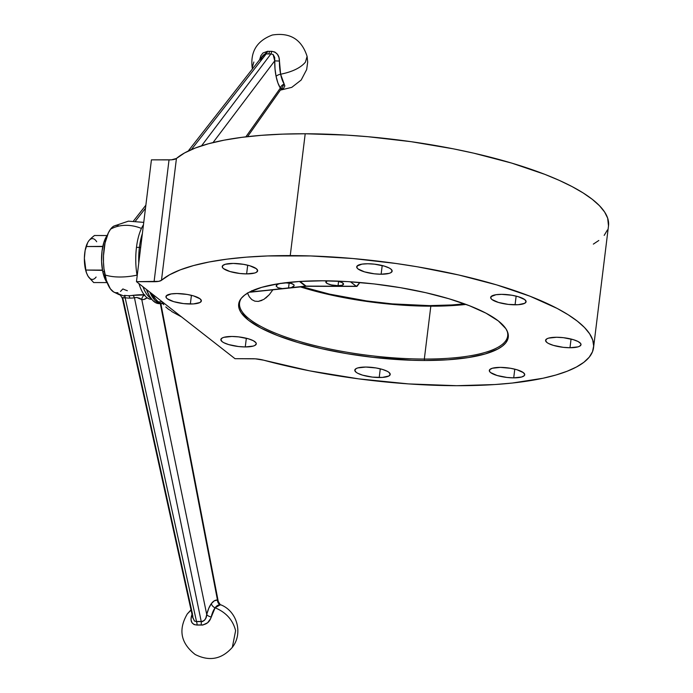 <?xml version="1.0" encoding="UTF-8"?>
<svg xmlns="http://www.w3.org/2000/svg" width="693" height="693" viewBox="0 0 693 693"><rect width="100%" height="100%" fill="white"/><g stroke="black" fill="none" stroke-linecap="round" stroke-linejoin="round"><path stroke-width="1.04" d="M270.954 53.889A5.094 1.49 -93.1 0 0 271.526 51.317A18.157 7.632 -11.3 0 1 269.482 51.369L267.524 51.299L259.615 59.745L260.837 55.769L262.985 52.98L267.524 51.299A5.094 2.486 -86.3 0 1 266.225 53.881L191.337 149.627L266.225 53.881A5.094 2.486 93.7 0 0 267.524 51.299A18.157 7.632 -11.3 0 0 269.482 51.369A5.094 2.001 -89.9 0 1 268.537 53.959A21.457 9.026 168.7 0 1 266.225 53.881A21.457 9.026 -11.3 0 0 268.537 53.959A21.457 9.026 -11.3 0 0 270.954 53.889L201.576 145.799L270.954 53.889A5.094 1.49 86.9 0 0 271.526 51.317L274.87 52.044L277.451 54.323L278.976 57.502L279.444 61.053A25.918 10.048 89.9 0 0 280.622 74.22A5.094 2.2 -11.7 0 0 276.1 76.429A30.631 11.876 -90.1 0 1 274.714 60.871L279.444 61.053L280.622 74.22L284.849 85.958L283.558 88.323L281.037 89.284L284.199 84.087A5.094 3.993 -32 0 0 280.336 88.089L245.859 136.842L280.336 88.089A5.094 3.993 148 0 1 284.199 84.087A25.918 10.048 89.9 0 1 280.622 74.22C292.455 71.821 300.719 67.793 305.422 62.145C300.719 67.793 292.455 71.821 280.622 74.22A5.094 2.2 168.3 0 0 276.1 76.429L277.919 82.978L280.336 88.089A30.631 11.876 -90.1 0 1 276.1 76.429L275.008 68.884L274.662 57.424L273.163 54.548L270.954 53.889A21.457 9.026 168.7 0 1 268.537 53.959A5.094 2.001 90.1 0 0 269.482 51.369L271.526 51.317C276.75 52.053 279.392 55.301 279.444 61.053L274.714 60.871L273.155 54.548M252.451 68.91L252.191 67.749L252.529 68.815L252.191 67.749L253.872 62.015M252.191 67.749C250.225 51.706 256.938 40.8 272.323 35.022C290.072 32.25 301.663 39.38 307.103 56.41L305.422 62.145L307.103 56.41L307.683 62.101L306.67 69.551L301.178 80.033L291.762 87.361L280.457 90.107M192.845 615.679L192.767 617.784L122.358 298.354C120.643 295.305 119.603 294.092 119.239 294.716L113.643 291.987A33.81 13.297 90.1 0 1 103.534 263.418A33.81 13.297 90.1 0 1 110.559 229.184L112.976 226.672L110.559 229.184A38.228 31.038 36.6 0 1 141.45 228.439A38.228 31.038 -143.4 0 0 110.559 229.184L108.377 232.848L105.05 243.018L103.5 255.63L103.482 262.257L103.967 268.763L106.375 280.422L110.36 288.825L113.713 292.022L110.36 288.825L106.375 280.422L103.967 268.763L103.482 262.257L103.5 255.63L105.05 243.018L108.377 232.848L110.559 229.184A33.81 13.297 90.1 0 1 113.808 226.109L128.396 221.162L143.754 222.375L128.396 221.162L113.808 226.109A33.81 13.297 90.1 0 0 104.946 274.896A38.228 16.493 -11.7 0 0 137.023 275.138A38.228 16.493 168.3 0 1 104.946 274.896A33.81 13.297 90.1 0 0 113.643 291.987L124.991 296.448M213.037 142.567L274.714 60.871L213.037 142.567M135.551 220.946L145.487 208.246L135.551 220.946M122.895 288.929L120.478 291.441L122.895 288.929A38.228 31.038 36.6 0 0 127.339 290.696M117.914 292.715L115.307 292.689L117.914 292.715M112.976 226.672L113.869 226.074L112.976 226.672M115.532 225.398L118.139 225.416L115.532 225.398M260.542 60.837L262.361 56.263L266.225 53.881L264.059 54.513L262.318 56.324M280.89 89.38L281.159 88.895L280.336 88.089L281.15 89.111M176.438 158.472L161.478 280.293A221.725 59.624 7 0 1 290.246 255.587L305.206 133.766A221.725 59.624 -173 0 0 176.438 158.472L184.555 152.945L195.305 148.007L208.55 143.728L224.116 140.159L241.805 137.344L261.391 135.326L282.614 134.13L305.206 133.766L290.246 255.587A221.725 59.624 7 0 1 593.546 347.661A221.725 59.624 7 0 1 456.704 385.698L494.871 384.546L512.3 383.038L542.974 378.248L555.933 375.008L567.134 371.249L576.472 366.995L583.861 362.3L589.215 357.198L592.498 351.749L593.667 345.998L592.714 340.003L589.648 333.827L584.511 327.512L577.33 321.145L568.191 314.761L557.181 308.437L529.963 296.206L496.734 284.91L458.775 274.991L417.532 266.822L396.171 263.505L353.006 258.532L310.629 255.942L267.654 255.951L246.431 257.146L226.854 259.165L209.165 261.98L193.59 265.549L180.345 269.828L169.594 274.766L161.478 280.293L158.732 281.341L136.469 281.67L235.005 358.688L252.607 358.731A12.743 3.43 7 0 1 263.704 360.195L309.554 370.824L358.705 378.863L408.61 383.913L456.704 385.698A221.725 59.624 7 0 1 263.704 360.195L255.379 358.835L235.005 358.688L136.469 281.67L151.429 159.849L171.552 159.806L176.438 158.472L161.478 280.293A12.743 3.43 7 0 1 154.08 281.713L169.031 159.892L151.429 159.849L136.469 281.67L154.08 281.713L169.031 159.892A12.743 3.43 -173 0 0 176.438 158.472M593.546 347.661L608.506 225.84A221.725 59.624 -173 0 0 305.206 133.766L346.569 135.109L367.966 136.712L411.131 141.684L453.421 148.848L473.726 153.17L511.694 163.098L544.923 174.385L559.355 180.414L572.132 186.616L583.151 192.94L592.29 199.324L599.462 205.7L604.608 212.006L607.674 218.182L608.497 225.901M249.315 296.829L247.41 292.914L249.315 296.829L251.828 299.627L249.315 296.829M506.921 330.492A135.074 36.322 7 0 1 507.692 335.88A135.074 36.322 7 0 1 424.324 359.052L430.821 306.185A135.074 36.322 -173 0 0 466.025 304.418A135.074 36.322 7 0 1 430.821 306.185L424.324 359.052A135.074 36.322 -173 0 0 506.921 330.492M424.454 360.49L424.324 359.052L424.454 360.49L411.971 360.265L372.791 357.337L346.491 353.603L321.231 348.605L297.973 342.524L277.624 335.603L260.958 328.118L248.605 320.331L241.06 312.569L239.189 308.783L238.609 305.111L239.319 301.585L241.329 298.25L244.612 295.123L249.133 292.247L261.711 287.335L278.595 283.706L299.116 281.497L322.496 280.795A135.811 36.521 7 0 1 507.224 331.133A135.811 36.521 7 0 1 424.454 360.49A135.811 36.521 7 0 1 287.725 339.267A135.811 36.521 7 0 1 241.155 298.466A135.811 36.521 7 0 1 322.496 280.795L347.834 281.618L374.159 283.939L400.459 287.682L425.719 292.68L448.977 298.761L469.326 305.674L485.992 313.167L498.336 320.946L505.89 328.716L507.761 332.501L508.341 336.174L507.631 339.691L505.621 343.035L502.338 346.154L497.817 349.038L485.23 353.941L468.355 357.571L447.834 359.78L424.454 360.49M365.817 367.056A17.836 4.799 7 0 1 390.22 374.463A17.836 4.799 7 0 1 379.21 377.52L380.275 368.832L379.21 377.52A17.836 4.799 7 0 1 354.799 370.114A17.836 4.799 7 0 1 365.817 367.056L376.056 367.957L382.423 369.412L387.292 371.309L388.912 372.332L390.228 374.333L388.842 376.022L382.276 377.434L372.418 377.113L362.595 375.164L357.727 373.276L356.107 372.254L354.79 370.253L356.176 368.563L357.831 367.914L365.817 367.056M231.878 336.469A17.836 4.799 7 0 1 256.28 343.875A17.836 4.799 7 0 1 245.27 346.942L246.336 338.245L245.27 346.942A17.836 4.799 7 0 1 220.859 339.527A17.836 4.799 7 0 1 231.878 336.469L238.661 336.885L248.484 338.834L253.352 340.722L255.968 342.766L256.289 343.745L254.903 345.435L253.248 346.076L245.27 346.942L238.479 346.526L228.655 344.577L223.787 342.689L222.167 341.666L220.85 339.665L222.236 337.976L223.891 337.326L231.878 336.469M176.958 293.546A17.836 4.799 7 0 1 201.36 300.953A17.836 4.799 7 0 1 190.35 304.01L191.424 295.322L190.35 304.01A17.836 4.799 7 0 1 165.948 296.604A17.836 4.799 7 0 1 176.958 293.546L187.197 294.447L193.572 295.902L200.06 298.822L201.368 300.823L199.991 302.512L193.425 303.924L183.567 303.603L173.735 301.654L167.256 298.744L166.259 297.721L166.294 295.842L171.188 293.927L176.958 293.546M233.238 263.427A17.836 4.799 7 0 1 257.64 270.833A17.836 4.799 7 0 1 246.63 273.9L247.696 265.202L246.63 273.9A17.836 4.799 7 0 1 222.228 266.484A17.836 4.799 7 0 1 233.238 263.427L243.477 264.328L249.852 265.783L256.341 268.702L257.649 270.703L256.271 272.392L254.617 273.033L246.63 273.9L239.847 273.484L230.015 271.535L223.536 268.624L222.54 267.602L222.574 265.722L225.251 264.284L233.238 263.427M367.74 263.756A17.836 4.799 7 0 1 392.143 271.162A17.836 4.799 7 0 1 381.133 274.229L382.207 265.532L381.133 274.229A17.836 4.799 7 0 1 356.73 266.814A17.836 4.799 7 0 1 367.74 263.756L374.532 264.172L384.355 266.121L389.223 268.009L390.843 269.031L392.151 271.032L390.774 272.721L389.119 273.363L381.133 274.229L374.35 273.813L364.518 271.864L358.038 268.953L357.042 267.931L357.077 266.051L361.971 264.137L367.74 263.756M501.68 294.343A17.836 4.799 7 0 1 526.082 301.75A17.836 4.799 7 0 1 515.072 304.807L516.146 296.119L515.072 304.807A17.836 4.799 7 0 1 490.67 297.401A17.836 4.799 7 0 1 501.68 294.343L511.919 295.244L518.295 296.699L524.783 299.619L526.091 301.62L524.714 303.309L518.147 304.721L508.29 304.4L498.458 302.451L491.978 299.541L490.982 298.518L491.016 296.639L495.911 294.724L501.68 294.343M556.6 337.266A17.836 4.799 7 0 1 581.003 344.672A17.836 4.799 7 0 1 569.992 347.739L571.058 339.042L569.992 347.739A17.836 4.799 7 0 1 545.59 340.324A17.836 4.799 7 0 1 556.6 337.266L563.383 337.682L573.206 339.631L578.075 341.519L580.691 343.563L581.011 344.542L579.625 346.231L577.971 346.872L569.992 347.739L563.201 347.323L553.378 345.374L548.51 343.485L546.89 342.463L545.573 340.462L546.959 338.773L548.613 338.123L556.6 337.266M500.32 367.385A17.836 4.799 7 0 1 524.722 374.792A17.836 4.799 7 0 1 513.712 377.858L514.778 369.161L513.712 377.858A17.836 4.799 7 0 1 489.31 370.443A17.836 4.799 7 0 1 500.32 367.385L510.559 368.286L516.935 369.741L523.414 372.661L524.731 374.662L524.376 375.563L521.699 376.992L513.712 377.858L506.921 377.442L497.098 375.493L490.609 372.583L489.622 371.561L489.656 369.681L492.333 368.243L500.32 367.385M241.606 297.912A135.074 36.322 -173 0 0 289.206 338.245A135.074 36.322 -173 0 0 424.324 359.052A135.074 36.322 7 0 1 239.553 302.962A135.074 36.322 7 0 1 241.606 297.912M300.398 286.902A135.074 36.322 -173 0 0 430.821 306.185L430.838 305.63L430.821 306.185A135.074 36.322 7 0 1 300.398 286.902L316.285 291.458L340.523 296.994L379.435 303.049L405.613 305.362L430.821 306.185L454.071 305.483L466.025 304.418M272.6 290.168L269.3 294.681L272.6 290.168M265.705 298.111L269.3 294.681L263.834 299.402L258.281 301.42L261.954 300.39M254.842 301.16L258.281 301.42L254.842 301.16L251.828 299.627L254.842 301.16M607.449 229.929L604.175 235.377M598.813 240.48L593.347 244.109M429.417 305.622A131.505 35.36 7 0 1 302.053 286.729L329.47 294.118L366.597 300.927L392.195 303.88L429.417 305.622A131.505 35.36 7 0 0 464.405 303.829L452.061 304.946L429.417 305.622M293.945 284.762L294.101 285.767L293.945 284.762L291.796 283.498L284.832 282.779L290.644 283.194L293.945 284.762L294.101 285.767L293.2 286.763L290.705 287.812L288.522 288.149L289.163 282.943L288.522 288.149L251.75 291.814L254.14 289.925M337.526 281.107A8.922 2.4 7 0 1 343.546 284.156A8.922 2.4 7 0 1 338.045 285.689L338.574 281.341L338.045 285.689A8.922 2.4 7 0 1 325.84 281.982A8.922 2.4 7 0 1 327.529 280.838L325.84 282.051L327.304 283.558L331.263 284.91L338.045 285.689L342.039 285.256L343.555 284.095L342.082 282.579L337.526 281.107M256.263 291.441L256.852 291.337M280.57 283.324L277.607 284.347L276.135 286.088L277.919 287.699L282.311 288.591L251.559 292.004A2.296 1.75 -105.4 0 1 251.074 291.892L254.911 289.561M251.23 292.091L287.257 288.288M250.485 291.978L250.026 292.013M251.074 291.892L251.672 290.731M356.6 286.417A3.82 1.507 -89.9 0 0 357.311 285.975L359.884 282.501L356.453 286.4L350.45 281.782L356.159 286.252L306.072 286.122A3.82 1.507 90.1 0 0 306.505 286.296L356.6 286.417A3.82 1.507 -89.9 0 1 356.159 286.252L306.072 286.122L300.069 281.436L306.072 286.122L299.489 281.471L305.457 286.14L291.355 287.63L294.101 285.767M305.959 286.122A3.82 0.771 -96 0 1 305.743 286.339A3.82 0.771 -96 0 1 305.457 286.14L282.311 288.591L277.919 287.699L276.135 286.088L277.607 284.347L279.747 283.532M276.135 286.088L276.472 285.195M251.559 292.004L250.944 292.099M163.106 303.785A44.603 17.542 -89.9 0 1 158.385 301.836A44.603 17.542 90.1 0 0 163.106 303.785M161.971 301.845L158.385 301.836L161.971 301.845M152.789 294.43A44.603 17.542 90.1 0 0 158.385 301.836A44.603 17.542 -89.9 0 1 156.02 299.489A44.603 17.542 -89.9 0 1 152.789 294.43M151.888 293.719A42.559 16.736 90.1 0 0 154.496 297.644A42.559 16.736 90.1 0 0 155.258 298.51M162.318 302.503L163.782 304.712L162.318 302.503M165.774 306.938L168.338 309.173L165.774 306.938M170.954 310.741L168.338 309.173M181.549 316.909L171.517 311.426L181.549 316.909M159.199 303.647L155.778 302.763L152.495 300.199L149.48 296.05L146.457 289.475A44.603 17.542 90.1 0 0 159.243 303.647A44.603 17.542 90.1 0 0 160.412 303.551M162.049 303.638A44.603 17.542 -89.9 0 1 161.582 303.655A44.603 17.542 -89.9 0 1 149.853 292.134L154.842 300.199L158.125 302.772L162.049 303.638M139.414 247.401A40.142 15.783 -89.9 0 1 142.377 233.584A40.142 15.783 90.1 0 0 139.414 247.401L136.469 247.392L139.414 247.401A40.142 15.783 90.1 0 0 138.765 263.011A40.142 15.783 -89.9 0 1 139.414 247.401L140.679 247.401L139.414 247.401M143.451 224.801A40.142 15.783 90.1 0 0 136.469 247.392A40.142 15.783 -89.9 0 1 143.451 224.801M151.715 299.298A40.142 15.783 -89.9 0 1 138.964 283.619A40.142 15.783 90.1 0 0 151.438 299.307L151.715 299.307M137.171 275.987A40.142 15.783 -89.9 0 1 136.469 247.392A40.142 15.783 90.1 0 0 137.171 275.987M150.987 298.362A40.142 15.783 -89.9 0 1 142.949 286.729A40.142 15.783 90.1 0 0 150.987 298.362M160.845 303.655L218.217 601.273C219.724 604.114 220.695 605.335 221.11 604.928L220.27 604.79L215.107 607.787C226.083 612.387 232.917 620.01 235.62 630.665L232.337 647.331L235.62 630.665C232.917 620.01 226.083 612.387 215.107 607.787A5.094 4.141 36.6 0 1 211.374 603.603A30.631 11.954 -89.5 0 1 217.472 600.051A5.094 4.686 -84.2 0 0 220.27 604.79A25.918 10.118 90.5 0 0 215.107 607.787L210.663 618.546L207.64 622.738L202.815 625.043L197.081 625.051A5.094 2.261 83.4 0 0 196.526 621.586L125.138 297.73A30.345 24.454 -144.2 0 0 129.868 298.12A30.345 24.454 -144.2 0 0 134.451 297.756A30.345 24.454 35.8 0 1 129.868 298.12A5.094 2.001 90.1 0 0 128.699 295.686A26.776 21.578 -144.2 0 0 132.735 295.365L144.906 294.897C142.325 294.56 138.271 294.716 132.735 295.365A5.094 2.356 -99.4 0 1 134.451 297.756A5.094 2.356 80.6 0 0 132.735 295.365A26.776 21.578 -144.2 0 1 128.699 295.686A5.094 2.001 -89.9 0 1 129.868 298.12A30.345 24.454 35.8 0 1 125.138 297.73A5.094 1.603 99 0 0 124.515 295.348A26.776 21.578 -144.2 0 0 128.699 295.686A26.776 21.578 -144.2 0 1 124.515 295.348A5.094 1.603 -81 0 1 125.138 297.73L122.332 298.172M119.274 294.724L120.201 294.837M191.077 610.117L187.344 613.868L191.077 610.117M191.268 616.961L192.004 614.319A25.918 10.274 -90.2 0 0 191.268 616.961A5.094 2.477 -166.3 0 0 192.541 616.233A5.094 2.477 13.7 0 1 191.268 616.961L191.06 619.984L191.987 622.686L194.075 624.584L197.081 625.051C192.264 624.618 190.324 621.924 191.268 616.961M134.451 297.756L201.247 621.604L202.46 621.595L204.513 620.252L205.821 618.113L206.731 614.492L141.788 299.627L143.858 299.471L147.133 297.773A40.471 15.8 -89.5 0 1 141.788 299.627A5.094 4.686 95.4 0 1 144.439 295.114A5.094 4.686 -84.6 0 0 141.788 299.627L136.816 297.47L134.451 297.756L201.247 621.604C204.73 620.885 206.557 618.52 206.731 614.492A30.631 11.954 -89.5 0 1 211.374 603.603A5.094 4.141 -143.4 0 0 215.107 607.787A25.918 10.118 90.5 0 0 211.183 617.004A5.094 2.46 14 0 1 206.731 614.492A5.094 2.46 -166 0 0 211.183 617.004C209.78 621.985 206.41 624.662 201.083 625.06A5.094 1.724 96.5 0 0 201.247 621.604A5.094 1.724 -83.5 0 1 201.083 625.06A18.157 14.631 -144.2 0 0 197.081 625.051A5.094 2.261 -96.6 0 0 196.526 621.586A21.457 17.29 35.8 0 1 201.247 621.604L196.526 621.586L125.138 297.73L122.626 297.618L122.479 298.7M122.384 298.484L123.163 299.575L192.567 614.457M220.842 604.868L220.27 604.79A5.094 4.686 95.8 0 1 217.472 600.051L218.191 601.16M192.697 617.472L194.482 621.058L196.526 621.586M192.611 616.883L194.482 621.058M218.234 601.411L217.472 600.051L160.343 303.647L217.472 600.051L214.336 600.796L211.374 603.603L208.775 608.272L206.731 614.492L141.788 299.627L139.899 298.328L136.824 297.47M102.746 271.604A26.758 10.525 90.1 0 0 107.259 282.935L105.327 279.703L102.746 271.604L104.357 271.613L102.746 271.604A26.758 10.525 90.1 0 1 107.337 235.239L103.993 242.03L102.027 251.221L101.594 261.608L102.746 271.604M92.741 236.859L94.447 235.499L107.12 235.533L94.447 235.499L91.19 238.236L92.741 236.859M89.821 239.613L91.19 238.236L89.821 239.613M96.682 241.744A20.392 8.021 90.1 0 0 88.669 241.008L87.777 242.411M86.417 272.704L88.098 276.299L86.573 273.146L85.213 267.16L84.381 258.29A20.392 8.021 90.1 0 0 86.417 272.704A20.392 8.021 90.1 0 0 86.53 273.007M85.499 249.428L87.742 242.411L85.499 249.428M84.546 255.301L84.381 258.29L84.546 255.301M86.79 244.456L86.486 245.313A20.392 8.021 90.1 0 0 84.381 258.29L85.863 270.053L102.2 270.097L102.356 269.508M86.556 245.183L87.041 243.806M102.694 247.046L102.581 246.569L86.244 246.526L102.833 246.37M102.512 270.383L85.863 270.053L86.573 273.146M89.016 277.564L93.685 282.553L106.999 282.588L93.685 282.553L88.098 276.299A20.392 8.021 90.1 0 0 96.11 277.035M88.098 276.299L87.249 274.74M86.495 272.912L84.858 266.138L84.381 258.29L85.118 250.545L86.495 245.287M133.593 220.868L145.859 205.18M188.193 151.065L262.63 55.89M247.548 136.651L281.167 88.99M251.264 292.091L249.333 292.169M305.743 286.339L287.664 288.245M156.02 299.489L154.496 297.644M161.582 303.655L159.243 303.647M191.017 609.831L187.344 613.868C178.092 629.608 180.7 643.147 195.175 654.495C209.407 661.659 221.795 659.277 232.337 647.331C243.13 633.74 237.387 611.581 221.11 604.928"/></g></svg>
